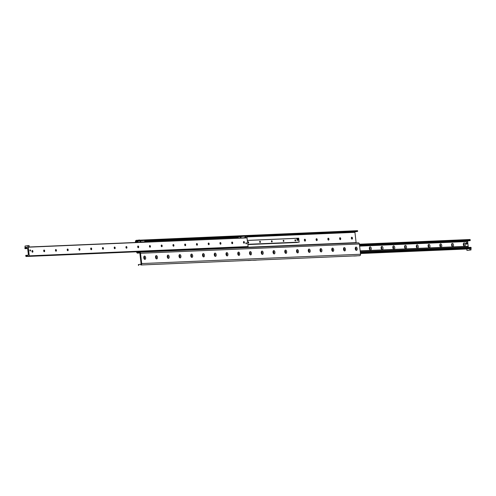 <?xml version="1.0" encoding="UTF-8"?>
<svg xmlns="http://www.w3.org/2000/svg" width="496" height="496" viewBox="0 0 496 496"><rect width="100%" height="100%" fill="white"/><g stroke="black" fill="none" stroke-linecap="round" stroke-linejoin="round"><path stroke-width="0.74" d="M357.182 248.713A1.68 0.955 -98.4 0 1 356.804 250.251A1.68 0.955 -98.4 0 1 355.762 250.058A1.68 0.955 -98.4 0 1 355.403 247.64A1.68 0.955 -98.4 0 1 356.407 247.188A1.68 0.955 -98.4 0 1 357.182 248.713M355.558 249.755A0.973 0.552 81.6 0 0 355.793 249.798A0.973 0.552 81.6 0 0 356.202 248.818A0.973 0.552 81.6 0 0 355.508 247.882A0.973 0.552 81.6 0 0 355.297 247.994M355.762 249.804A0.973 0.552 81.6 0 0 356.147 248.825A0.973 0.552 81.6 0 0 355.483 247.882M345.433 249.215A1.68 0.955 -98.4 0 1 345.055 250.753A1.68 0.955 -98.4 0 1 344.013 250.561A1.68 0.955 -98.4 0 1 343.654 248.136A1.68 0.955 -98.4 0 1 344.652 247.684A1.68 0.955 -98.4 0 1 345.433 249.215M343.809 250.251A0.973 0.552 81.6 0 0 344.038 250.3A0.973 0.552 81.6 0 0 344.447 249.314A0.973 0.552 81.6 0 0 343.759 248.378A0.973 0.552 81.6 0 0 343.548 248.496M344.013 250.3A0.973 0.552 81.6 0 0 344.398 249.327A0.973 0.552 81.6 0 0 343.728 248.384M333.684 249.711A1.68 0.955 -98.4 0 1 333.306 251.249A1.68 0.955 -98.4 0 1 332.264 251.063A1.68 0.955 -98.4 0 1 331.905 248.639A1.68 0.955 -98.4 0 1 332.903 248.186A1.68 0.955 -98.4 0 1 333.684 249.711M332.06 250.753A0.973 0.552 81.6 0 0 332.289 250.802A0.973 0.552 81.6 0 0 332.698 249.817A0.973 0.552 81.6 0 0 332.004 248.88A0.973 0.552 81.6 0 0 331.799 248.992M332.264 250.802A0.973 0.552 81.6 0 0 332.649 249.823A0.973 0.552 81.6 0 0 331.979 248.887M321.935 250.213A1.68 0.955 -98.4 0 1 321.557 251.751A1.68 0.955 -98.4 0 1 320.515 251.559A1.68 0.955 -98.4 0 1 320.156 249.135A1.68 0.955 -98.4 0 1 321.154 248.688A1.68 0.955 -98.4 0 1 321.935 250.213M320.311 251.249A0.973 0.552 81.6 0 0 320.54 251.298A0.973 0.552 81.6 0 0 320.949 250.313A0.973 0.552 81.6 0 0 320.255 249.376A0.973 0.552 81.6 0 0 320.05 249.494M320.515 251.305A0.973 0.552 81.6 0 0 320.893 250.325A0.973 0.552 81.6 0 0 320.23 249.383M310.186 250.709A1.68 0.955 -98.4 0 1 309.808 252.247A1.68 0.955 -98.4 0 1 308.76 252.061A1.68 0.955 -98.4 0 1 308.4 249.637A1.68 0.955 -98.4 0 1 309.405 249.184A1.68 0.955 -98.4 0 1 310.186 250.709M308.562 251.751A0.973 0.552 81.6 0 0 308.791 251.801A0.973 0.552 81.6 0 0 309.2 250.815A0.973 0.552 81.6 0 0 308.506 249.879A0.973 0.552 81.6 0 0 308.301 249.99M308.766 251.801A0.973 0.552 81.6 0 0 309.144 250.821A0.973 0.552 81.6 0 0 308.481 249.885M298.431 251.212A1.68 0.955 -98.4 0 1 298.053 252.749A1.68 0.955 -98.4 0 1 297.011 252.557A1.68 0.955 -98.4 0 1 296.651 250.139A1.68 0.955 -98.4 0 1 297.656 249.686A1.68 0.955 -98.4 0 1 298.431 251.212M296.806 252.247A0.973 0.552 81.6 0 0 297.042 252.297A0.973 0.552 81.6 0 0 297.451 251.317A0.973 0.552 81.6 0 0 296.757 250.375A0.973 0.552 81.6 0 0 296.546 250.492M297.011 252.303A0.973 0.552 81.6 0 0 297.395 251.323A0.973 0.552 81.6 0 0 296.732 250.381M286.682 251.714A1.68 0.955 -98.4 0 1 286.304 253.245A1.68 0.955 -98.4 0 1 285.262 253.059A1.68 0.955 -98.4 0 1 284.902 250.635A1.68 0.955 -98.4 0 1 285.901 250.182A1.68 0.955 -98.4 0 1 286.682 251.714M285.057 252.749A0.973 0.552 81.6 0 0 285.287 252.799A0.973 0.552 81.6 0 0 285.696 251.813A0.973 0.552 81.6 0 0 285.008 250.877A0.973 0.552 81.6 0 0 284.797 250.988M285.262 252.799A0.973 0.552 81.6 0 0 285.646 251.819A0.973 0.552 81.6 0 0 284.977 250.883M274.933 252.21A1.68 0.955 -98.4 0 1 274.555 253.747A1.68 0.955 -98.4 0 1 273.513 253.555A1.68 0.955 -98.4 0 1 273.153 251.137A1.68 0.955 -98.4 0 1 274.152 250.685A1.68 0.955 -98.4 0 1 274.933 252.21M273.308 253.251A0.973 0.552 81.6 0 0 273.538 253.295A0.973 0.552 81.6 0 0 273.947 252.315A0.973 0.552 81.6 0 0 273.253 251.379A0.973 0.552 81.6 0 0 273.048 251.491M273.513 253.301A0.973 0.552 81.6 0 0 273.897 252.321A0.973 0.552 81.6 0 0 273.228 251.379M263.184 252.712A1.68 0.955 -98.4 0 1 262.806 254.25A1.68 0.955 -98.4 0 1 261.758 254.057A1.68 0.955 -98.4 0 1 261.404 251.633A1.68 0.955 -98.4 0 1 262.403 251.181A1.68 0.955 -98.4 0 1 263.184 252.712M261.559 253.747A0.973 0.552 81.6 0 0 261.789 253.797A0.973 0.552 81.6 0 0 262.198 252.811A0.973 0.552 81.6 0 0 261.504 251.875A0.973 0.552 81.6 0 0 261.299 251.993M261.764 253.797A0.973 0.552 81.6 0 0 262.142 252.824A0.973 0.552 81.6 0 0 261.479 251.881M251.435 253.208A1.68 0.955 -98.4 0 1 251.057 254.746A1.68 0.955 -98.4 0 1 250.009 254.56A1.68 0.955 -98.4 0 1 249.649 252.135A1.68 0.955 -98.4 0 1 250.654 251.683A1.68 0.955 -98.4 0 1 251.435 253.208M249.81 254.25A0.973 0.552 81.6 0 0 250.04 254.299A0.973 0.552 81.6 0 0 250.449 253.313A0.973 0.552 81.6 0 0 249.755 252.377A0.973 0.552 81.6 0 0 249.55 252.489M250.015 254.299A0.973 0.552 81.6 0 0 250.393 253.32A0.973 0.552 81.6 0 0 249.73 252.383M239.68 253.71A1.68 0.955 -98.4 0 1 239.301 255.248A1.68 0.955 -98.4 0 1 238.26 255.056A1.68 0.955 -98.4 0 1 237.9 252.631A1.68 0.955 -98.4 0 1 238.905 252.185A1.68 0.955 -98.4 0 1 239.68 253.71M238.055 254.746A0.973 0.552 81.6 0 0 238.291 254.795A0.973 0.552 81.6 0 0 238.7 253.809A0.973 0.552 81.6 0 0 238.006 252.873A0.973 0.552 81.6 0 0 237.795 252.991M238.26 254.801A0.973 0.552 81.6 0 0 238.644 253.822A0.973 0.552 81.6 0 0 237.981 252.879M227.931 254.206A1.68 0.955 -98.4 0 1 227.552 255.744A1.68 0.955 -98.4 0 1 226.511 255.558A1.68 0.955 -98.4 0 1 226.151 253.134A1.68 0.955 -98.4 0 1 227.149 252.681A1.68 0.955 -98.4 0 1 227.931 254.206M226.306 255.248A0.973 0.552 81.6 0 0 226.536 255.297A0.973 0.552 81.6 0 0 226.945 254.312A0.973 0.552 81.6 0 0 226.257 253.375A0.973 0.552 81.6 0 0 226.046 253.487M226.511 255.297A0.973 0.552 81.6 0 0 226.895 254.318A0.973 0.552 81.6 0 0 226.226 253.382M216.182 254.708A1.68 0.955 -98.4 0 1 215.803 256.246A1.68 0.955 -98.4 0 1 214.762 256.054A1.68 0.955 -98.4 0 1 214.402 253.636A1.68 0.955 -98.4 0 1 215.4 253.183A1.68 0.955 -98.4 0 1 216.182 254.708M214.557 255.744A0.973 0.552 81.6 0 0 214.787 255.793A0.973 0.552 81.6 0 0 215.196 254.814A0.973 0.552 81.6 0 0 214.501 253.878A0.973 0.552 81.6 0 0 214.297 253.989M214.762 255.8A0.973 0.552 81.6 0 0 215.146 254.82A0.973 0.552 81.6 0 0 214.477 253.878M204.433 255.211A1.68 0.955 -98.4 0 1 204.054 256.742A1.68 0.955 -98.4 0 1 203.007 256.556A1.68 0.955 -98.4 0 1 202.653 254.132A1.68 0.955 -98.4 0 1 203.651 253.679A1.68 0.955 -98.4 0 1 204.433 255.211M202.808 256.246A0.973 0.552 81.6 0 0 203.038 256.296A0.973 0.552 81.6 0 0 203.447 255.31A0.973 0.552 81.6 0 0 202.752 254.374A0.973 0.552 81.6 0 0 202.548 254.485M203.013 256.296A0.973 0.552 81.6 0 0 203.391 255.316A0.973 0.552 81.6 0 0 202.728 254.38M192.677 255.707A1.68 0.955 -98.4 0 1 192.299 257.244A1.68 0.955 -98.4 0 1 191.258 257.052A1.68 0.955 -98.4 0 1 190.898 254.634A1.68 0.955 -98.4 0 1 191.902 254.181A1.68 0.955 -98.4 0 1 192.677 255.707M191.053 256.748A0.973 0.552 81.6 0 0 191.289 256.792A0.973 0.552 81.6 0 0 191.698 255.812A0.973 0.552 81.6 0 0 191.003 254.876A0.973 0.552 81.6 0 0 190.799 254.987M191.258 256.798A0.973 0.552 81.6 0 0 191.642 255.818A0.973 0.552 81.6 0 0 190.979 254.876M180.928 256.209A1.68 0.955 -98.4 0 1 180.55 257.746A1.68 0.955 -98.4 0 1 179.509 257.554A1.68 0.955 -98.4 0 1 179.149 255.13A1.68 0.955 -98.4 0 1 180.153 254.677A1.68 0.955 -98.4 0 1 180.928 256.209M179.304 257.244A0.973 0.552 81.6 0 0 179.54 257.294A0.973 0.552 81.6 0 0 179.943 256.308A0.973 0.552 81.6 0 0 179.254 255.372A0.973 0.552 81.6 0 0 179.044 255.49M179.509 257.294A0.973 0.552 81.6 0 0 179.893 256.32A0.973 0.552 81.6 0 0 179.223 255.378M169.179 256.705A1.68 0.955 -98.4 0 1 168.801 258.242A1.68 0.955 -98.4 0 1 167.76 258.056A1.68 0.955 -98.4 0 1 167.4 255.632A1.68 0.955 -98.4 0 1 168.398 255.18A1.68 0.955 -98.4 0 1 169.179 256.705M167.555 257.746A0.973 0.552 81.6 0 0 167.784 257.796A0.973 0.552 81.6 0 0 168.194 256.81A0.973 0.552 81.6 0 0 167.499 255.874A0.973 0.552 81.6 0 0 167.295 255.986M167.76 257.796A0.973 0.552 81.6 0 0 168.144 256.816A0.973 0.552 81.6 0 0 167.474 255.88M157.43 257.207A1.68 0.955 -98.4 0 1 157.052 258.745A1.68 0.955 -98.4 0 1 156.011 258.552A1.68 0.955 -98.4 0 1 155.651 256.134A1.68 0.955 -98.4 0 1 156.649 255.682A1.68 0.955 -98.4 0 1 157.43 257.207M155.806 258.242A0.973 0.552 81.6 0 0 156.035 258.292A0.973 0.552 81.6 0 0 156.445 257.312A0.973 0.552 81.6 0 0 155.75 256.37A0.973 0.552 81.6 0 0 155.546 256.488M156.011 258.298A0.973 0.552 81.6 0 0 156.395 257.319A0.973 0.552 81.6 0 0 155.725 256.376M145.681 257.703A1.68 0.955 -98.4 0 1 145.303 259.241A1.68 0.955 -98.4 0 1 144.255 259.055A1.68 0.955 -98.4 0 1 143.902 256.63A1.68 0.955 -98.4 0 1 144.9 256.178A1.68 0.955 -98.4 0 1 145.681 257.703M144.057 258.745A0.973 0.552 81.6 0 0 144.286 258.794A0.973 0.552 81.6 0 0 144.696 257.808A0.973 0.552 81.6 0 0 144.001 256.872A0.973 0.552 81.6 0 0 143.797 256.984M144.262 258.794A0.973 0.552 81.6 0 0 144.64 257.815A0.973 0.552 81.6 0 0 143.976 256.878M248.012 260.536L248.62 260.487L248.012 260.536M250.071 260.45L250.678 260.394L250.071 260.45M253.592 260.301L254.2 260.245L253.592 260.301M255.651 260.214L256.258 260.158L255.651 260.214M353.884 256.035L354.491 255.986L353.884 256.035M355.942 255.948L356.543 255.899L355.942 255.948M249.079 260.493L249.575 260.45L249.079 260.493M254.665 260.257L255.161 260.214L254.665 260.257M354.95 255.992L355.446 255.948L354.95 255.992M352.203 239.016A1.68 0.955 81.6 0 0 352.228 238.21A1.68 0.955 81.6 0 0 351.943 237.255M351.738 237.206A0.973 0.552 -98.4 0 1 352.123 237.417A0.973 0.552 -98.4 0 1 352.408 238.142A0.973 0.552 -98.4 0 1 352.334 238.812A0.973 0.552 -98.4 0 1 352.024 239.122A0.973 0.552 -98.4 0 1 351.366 238.241A0.973 0.552 -98.4 0 1 351.769 237.2A0.973 0.552 -98.4 0 1 352.458 238.136A0.973 0.552 -98.4 0 1 352.048 239.122M340.454 239.512A1.68 0.955 81.6 0 0 340.479 238.712A1.68 0.955 81.6 0 0 340.194 237.758M339.989 237.702A0.973 0.552 -98.4 0 1 340.374 237.913A0.973 0.552 -98.4 0 1 340.659 238.644A0.973 0.552 -98.4 0 1 340.585 239.314A0.973 0.552 -98.4 0 1 340.275 239.624A0.973 0.552 -98.4 0 1 339.617 238.737A0.973 0.552 -98.4 0 1 340.014 237.702A0.973 0.552 -98.4 0 1 340.709 238.638A0.973 0.552 -98.4 0 1 340.299 239.618M328.705 240.014A1.68 0.955 81.6 0 0 328.73 239.215A1.68 0.955 81.6 0 0 328.445 238.254M328.24 238.204A0.973 0.552 -98.4 0 1 328.625 238.415A0.973 0.552 -98.4 0 1 328.904 239.146A0.973 0.552 -98.4 0 1 328.829 239.81A0.973 0.552 -98.4 0 1 328.526 240.12A0.973 0.552 -98.4 0 1 327.862 239.239A0.973 0.552 -98.4 0 1 328.265 238.198A0.973 0.552 -98.4 0 1 328.96 239.134A0.973 0.552 -98.4 0 1 328.55 240.12M316.956 240.51A1.68 0.955 81.6 0 0 316.981 239.711A1.68 0.955 81.6 0 0 316.696 238.756M316.491 238.706A0.973 0.552 -98.4 0 1 316.876 238.911A0.973 0.552 -98.4 0 1 317.155 239.642A0.973 0.552 -98.4 0 1 317.08 240.312A0.973 0.552 -98.4 0 1 316.777 240.622A0.973 0.552 -98.4 0 1 316.113 239.742A0.973 0.552 -98.4 0 1 316.516 238.7A0.973 0.552 -98.4 0 1 317.211 239.636A0.973 0.552 -98.4 0 1 316.801 240.622M305.201 241.013A1.68 0.955 81.6 0 0 305.226 240.213A1.68 0.955 81.6 0 0 304.947 239.252M304.742 239.202A0.973 0.552 -98.4 0 1 305.127 239.413A0.973 0.552 -98.4 0 1 305.406 240.145A0.973 0.552 -98.4 0 1 305.331 240.808A0.973 0.552 -98.4 0 1 305.021 241.124M305.462 240.132A0.973 0.552 -98.4 0 1 305.052 241.118A0.973 0.552 -98.4 0 1 304.364 240.238A0.973 0.552 -98.4 0 1 304.767 239.196A0.973 0.552 -98.4 0 1 305.462 240.132M139.506 252.142L358.174 242.848A1.296 1.066 87.6 0 1 359.377 243.976L360.549 254.25A1.296 1.066 87.6 0 1 359.637 255.694L140.79 264.994A1.296 1.066 -92.4 0 0 141.695 263.556L140.523 253.276A1.296 1.066 -92.4 0 0 139.326 252.148L137.739 252.383A0.521 0.428 -92.4 0 1 137.256 251.931L356.109 242.631A0.521 0.428 -92.4 0 0 356.227 242.922M138.781 265.292L138.502 264.597M138.694 264.523L140.697 264.225A0.521 0.428 -92.4 0 0 141.062 263.649L139.891 253.369A0.521 0.428 -92.4 0 0 139.413 252.923L137.733 253.165A1.296 1.066 -92.4 0 0 137.826 253.152M357.418 230.677L136.363 240.306A1.296 1.066 -92.4 0 0 135.451 241.75L135.538 242.476M357.411 230.634L357.641 231.409L355.303 231.775A0.521 0.428 -92.4 0 0 354.938 232.351L356.109 242.631M357.498 231.403L139.531 240.672L139.444 239.897M138.372 240.014L138.458 240.783L139.531 240.672M138.458 240.783L136.45 241.081A0.521 0.428 -92.4 0 0 136.09 241.657L136.177 242.451M248.074 236.232L247.467 236.288L248.074 236.232M246.016 236.319L245.415 236.375L246.016 236.319M247.064 236.276L246.407 236.332L247.064 236.276M136.598 251.801L136.623 252.024A1.296 1.066 -92.4 0 0 137.733 253.165M244.15 243.164A1.68 0.955 81.6 0 0 244.162 242.439A1.68 0.955 81.6 0 0 243.914 241.558M243.79 241.533A0.856 0.484 -98.4 0 1 244.119 241.719A0.856 0.484 -98.4 0 1 244.367 242.358A0.856 0.484 -98.4 0 1 244.299 242.947A0.856 0.484 -98.4 0 1 244.038 243.22M244.429 242.352A0.856 0.484 -98.4 0 1 244.069 243.214A0.856 0.484 -98.4 0 1 243.468 242.445A0.856 0.484 -98.4 0 1 243.821 241.527A0.856 0.484 -98.4 0 1 244.429 242.352M232.401 243.66A1.68 0.955 81.6 0 0 232.407 242.941A1.68 0.955 81.6 0 0 232.159 242.054M232.035 242.029A0.856 0.484 -98.4 0 1 232.37 242.215A0.856 0.484 -98.4 0 1 232.618 242.86A0.856 0.484 -98.4 0 1 232.55 243.449A0.856 0.484 -98.4 0 1 232.289 243.716M232.68 242.848A0.856 0.484 -98.4 0 1 232.32 243.716A0.856 0.484 -98.4 0 1 231.719 242.941A0.856 0.484 -98.4 0 1 232.072 242.023A0.856 0.484 -98.4 0 1 232.68 242.848M220.652 244.162A1.68 0.955 81.6 0 0 220.658 243.437A1.68 0.955 81.6 0 0 220.41 242.556M220.286 242.532A0.856 0.484 -98.4 0 1 220.621 242.718A0.856 0.484 -98.4 0 1 220.863 243.356A0.856 0.484 -98.4 0 1 220.801 243.945A0.856 0.484 -98.4 0 1 220.54 244.218M220.931 243.35A0.856 0.484 -98.4 0 1 220.571 244.218A0.856 0.484 -98.4 0 1 219.964 243.443A0.856 0.484 -98.4 0 1 220.317 242.525A0.856 0.484 -98.4 0 1 220.931 243.35M208.897 244.658A1.68 0.955 81.6 0 0 208.909 243.939A1.68 0.955 81.6 0 0 208.661 243.052M208.537 243.034A0.856 0.484 -98.4 0 1 208.866 243.214A0.856 0.484 -98.4 0 1 209.114 243.858A0.856 0.484 -98.4 0 1 209.052 244.447A0.856 0.484 -98.4 0 1 208.785 244.72M209.176 243.846A0.856 0.484 -98.4 0 1 208.816 244.714A0.856 0.484 -98.4 0 1 208.215 243.939A0.856 0.484 -98.4 0 1 208.568 243.021A0.856 0.484 -98.4 0 1 209.176 243.846M197.148 245.16A1.68 0.955 81.6 0 0 197.16 244.435A1.68 0.955 81.6 0 0 196.912 243.555M196.788 243.53A0.856 0.484 -98.4 0 1 197.117 243.716A0.856 0.484 -98.4 0 1 197.365 244.361A0.856 0.484 -98.4 0 1 197.296 244.943A0.856 0.484 -98.4 0 1 197.036 245.216M197.427 244.348A0.856 0.484 -98.4 0 1 197.067 245.216A0.856 0.484 -98.4 0 1 196.466 244.441A0.856 0.484 -98.4 0 1 196.819 243.524A0.856 0.484 -98.4 0 1 197.427 244.348M185.399 245.656A1.68 0.955 81.6 0 0 185.411 244.937A1.68 0.955 81.6 0 0 185.163 244.051M185.039 244.032A0.856 0.484 -98.4 0 1 185.368 244.212A0.856 0.484 -98.4 0 1 185.616 244.857A0.856 0.484 -98.4 0 1 185.547 245.446A0.856 0.484 -98.4 0 1 185.287 245.718M185.678 244.85A0.856 0.484 -98.4 0 1 185.318 245.712A0.856 0.484 -98.4 0 1 184.717 244.937A0.856 0.484 -98.4 0 1 185.07 244.026A0.856 0.484 -98.4 0 1 185.678 244.85M173.65 246.159A1.68 0.955 81.6 0 0 173.656 245.439A1.68 0.955 81.6 0 0 173.408 244.553M173.284 244.528A0.856 0.484 -98.4 0 1 173.619 244.714A0.856 0.484 -98.4 0 1 173.867 245.359A0.856 0.484 -98.4 0 1 173.798 245.942A0.856 0.484 -98.4 0 1 173.538 246.214M173.929 245.346A0.856 0.484 -98.4 0 1 173.569 246.214A0.856 0.484 -98.4 0 1 172.968 245.439A0.856 0.484 -98.4 0 1 173.315 244.522A0.856 0.484 -98.4 0 1 173.929 245.346M161.894 246.661A1.68 0.955 81.6 0 0 161.907 245.935A1.68 0.955 81.6 0 0 161.659 245.055M161.535 245.03A0.856 0.484 -98.4 0 1 161.863 245.216A0.856 0.484 -98.4 0 1 162.111 245.855A0.856 0.484 -98.4 0 1 162.049 246.444A0.856 0.484 -98.4 0 1 161.783 246.717M162.18 245.849A0.856 0.484 -98.4 0 1 161.82 246.71A0.856 0.484 -98.4 0 1 161.212 245.942A0.856 0.484 -98.4 0 1 161.566 245.024A0.856 0.484 -98.4 0 1 162.18 245.849M150.145 247.157A1.68 0.955 81.6 0 0 150.158 246.438A1.68 0.955 81.6 0 0 149.91 245.551M149.786 245.526A0.856 0.484 -98.4 0 1 150.114 245.712A0.856 0.484 -98.4 0 1 150.362 246.357A0.856 0.484 -98.4 0 1 150.3 246.946A0.856 0.484 -98.4 0 1 150.034 247.213M150.424 246.345A0.856 0.484 -98.4 0 1 150.065 247.213A0.856 0.484 -98.4 0 1 149.463 246.438A0.856 0.484 -98.4 0 1 149.817 245.52A0.856 0.484 -98.4 0 1 150.424 246.345M138.396 247.659A1.68 0.955 81.6 0 0 138.409 246.934A1.68 0.955 81.6 0 0 138.161 246.053M138.037 246.028A0.856 0.484 -98.4 0 1 138.365 246.214A0.856 0.484 -98.4 0 1 138.613 246.853A0.856 0.484 -98.4 0 1 138.545 247.442A0.856 0.484 -98.4 0 1 138.285 247.715M138.675 246.847A0.856 0.484 -98.4 0 1 138.316 247.715A0.856 0.484 -98.4 0 1 137.714 246.94A0.856 0.484 -98.4 0 1 138.068 246.022A0.856 0.484 -98.4 0 1 138.675 246.847M126.647 248.155A1.68 0.955 81.6 0 0 126.66 247.436A1.68 0.955 81.6 0 0 126.412 246.549M126.288 246.531A0.856 0.484 -98.4 0 1 126.616 246.71A0.856 0.484 -98.4 0 1 126.864 247.355A0.856 0.484 -98.4 0 1 126.796 247.944A0.856 0.484 -98.4 0 1 126.536 248.217M126.926 247.349A0.856 0.484 -98.4 0 1 126.567 248.211A0.856 0.484 -98.4 0 1 125.965 247.436A0.856 0.484 -98.4 0 1 126.319 246.524A0.856 0.484 -98.4 0 1 126.926 247.349M114.898 248.657A1.68 0.955 81.6 0 0 114.905 247.938A1.68 0.955 81.6 0 0 114.657 247.051M114.533 247.027A0.856 0.484 -98.4 0 1 114.867 247.213A0.856 0.484 -98.4 0 1 115.115 247.857A0.856 0.484 -98.4 0 1 115.047 248.44A0.856 0.484 -98.4 0 1 114.787 248.713M115.177 247.845A0.856 0.484 -98.4 0 1 114.818 248.713A0.856 0.484 -98.4 0 1 114.216 247.938A0.856 0.484 -98.4 0 1 114.564 247.02A0.856 0.484 -98.4 0 1 115.177 247.845M103.143 249.153A1.68 0.955 81.6 0 0 103.156 248.434A1.68 0.955 81.6 0 0 102.908 247.547M102.784 247.529A0.856 0.484 -98.4 0 1 103.112 247.709A0.856 0.484 -98.4 0 1 103.36 248.353A0.856 0.484 -98.4 0 1 103.298 248.942A0.856 0.484 -98.4 0 1 103.032 249.215M103.428 248.347A0.856 0.484 -98.4 0 1 103.069 249.209A0.856 0.484 -98.4 0 1 102.461 248.434A0.856 0.484 -98.4 0 1 102.815 247.523A0.856 0.484 -98.4 0 1 103.428 248.347M91.394 249.655A1.68 0.955 81.6 0 0 91.407 248.936A1.68 0.955 81.6 0 0 91.159 248.05M91.035 248.025A0.856 0.484 -98.4 0 1 91.363 248.211A0.856 0.484 -98.4 0 1 91.611 248.856A0.856 0.484 -98.4 0 1 91.549 249.438A0.856 0.484 -98.4 0 1 91.283 249.711M91.673 248.843A0.856 0.484 -98.4 0 1 91.314 249.711A0.856 0.484 -98.4 0 1 90.712 248.936A0.856 0.484 -98.4 0 1 91.066 248.019A0.856 0.484 -98.4 0 1 91.673 248.843M79.645 250.158A1.68 0.955 81.6 0 0 79.658 249.432A1.68 0.955 81.6 0 0 79.41 248.552M79.286 248.527A0.856 0.484 -98.4 0 1 79.614 248.713A0.856 0.484 -98.4 0 1 79.862 249.352A0.856 0.484 -98.4 0 1 79.794 249.941A0.856 0.484 -98.4 0 1 79.534 250.213M79.924 249.345A0.856 0.484 -98.4 0 1 79.565 250.207A0.856 0.484 -98.4 0 1 78.963 249.438A0.856 0.484 -98.4 0 1 79.317 248.521A0.856 0.484 -98.4 0 1 79.924 249.345M67.896 250.654A1.68 0.955 81.6 0 0 67.909 249.934A1.68 0.955 81.6 0 0 67.654 249.048M67.537 249.023A0.856 0.484 -98.4 0 1 67.865 249.209A0.856 0.484 -98.4 0 1 68.113 249.854A0.856 0.484 -98.4 0 1 68.045 250.443A0.856 0.484 -98.4 0 1 67.785 250.709M68.175 249.841A0.856 0.484 -98.4 0 1 67.816 250.709A0.856 0.484 -98.4 0 1 67.214 249.934A0.856 0.484 -98.4 0 1 67.568 249.017A0.856 0.484 -98.4 0 1 68.175 249.841M56.147 251.156A1.68 0.955 81.6 0 0 56.153 250.43A1.68 0.955 81.6 0 0 55.905 249.55M55.781 249.525A0.856 0.484 -98.4 0 1 56.116 249.711A0.856 0.484 -98.4 0 1 56.364 250.35A0.856 0.484 -98.4 0 1 56.296 250.939A0.856 0.484 -98.4 0 1 56.036 251.212M56.426 250.344A0.856 0.484 -98.4 0 1 56.067 251.212A0.856 0.484 -98.4 0 1 55.459 250.437A0.856 0.484 -98.4 0 1 55.812 249.519A0.856 0.484 -98.4 0 1 56.426 250.344M44.392 251.652A1.68 0.955 81.6 0 0 44.404 250.933A1.68 0.955 81.6 0 0 44.156 250.046M44.032 250.027A0.856 0.484 -98.4 0 1 44.361 250.207A0.856 0.484 -98.4 0 1 44.609 250.852A0.856 0.484 -98.4 0 1 44.547 251.441A0.856 0.484 -98.4 0 1 44.28 251.714M44.677 250.846A0.856 0.484 -98.4 0 1 44.318 251.708A0.856 0.484 -98.4 0 1 43.71 250.933A0.856 0.484 -98.4 0 1 44.063 250.021A0.856 0.484 -98.4 0 1 44.677 250.846M32.643 252.154A1.68 0.955 81.6 0 0 32.655 251.435A1.68 0.955 81.6 0 0 32.407 250.548M32.283 250.523A0.856 0.484 -98.4 0 1 32.612 250.709A0.856 0.484 -98.4 0 1 32.86 251.354A0.856 0.484 -98.4 0 1 32.798 251.937A0.856 0.484 -98.4 0 1 32.531 252.21M32.922 251.342A0.856 0.484 -98.4 0 1 32.562 252.21A0.856 0.484 -98.4 0 1 31.961 251.435A0.856 0.484 -98.4 0 1 32.314 250.517A0.856 0.484 -98.4 0 1 32.922 251.342M27.702 248.775A0.521 0.428 -92.4 0 0 27.224 248.322L26.195 248.105A0.645 0.533 -92.4 0 0 25.587 248.192L24.874 248.44L24.98 247.51L28.272 247.188L29.258 255.849L25.99 256.5L25.693 255.626L26.443 255.657A0.645 0.533 -92.4 0 0 27.044 255.57L27.987 255.056A0.521 0.428 -92.4 0 0 28.353 254.479L27.702 248.775M246.543 243.294A0.62 0.353 -98.4 0 1 245.842 243.362A0.62 0.353 -98.4 0 1 246.543 243.294M30.547 250.412A0.62 0.353 -98.4 0 1 29.847 250.48A0.62 0.353 -98.4 0 1 30.547 250.412M244.819 247.2L248.112 246.543L246.977 237.739L28.142 247.045M465.254 244.485A1.68 0.955 -98.4 0 1 464.876 246.022A1.68 0.955 -98.4 0 1 463.834 245.836A1.68 0.955 -98.4 0 1 463.475 243.412A1.68 0.955 -98.4 0 1 464.473 242.959A1.68 0.955 -98.4 0 1 465.254 244.485M463.593 245.452A0.856 0.484 81.6 0 0 463.748 245.47A0.856 0.484 81.6 0 0 464.107 244.609A0.856 0.484 81.6 0 0 463.5 243.784A0.856 0.484 81.6 0 0 463.357 243.846M463.717 245.477A0.856 0.484 81.6 0 0 464.045 244.615A0.856 0.484 81.6 0 0 463.469 243.79M453.505 244.987A1.68 0.955 -98.4 0 1 453.127 246.524A1.68 0.955 -98.4 0 1 452.085 246.332A1.68 0.955 -98.4 0 1 451.726 243.914A1.68 0.955 -98.4 0 1 452.724 243.462A1.68 0.955 -98.4 0 1 453.505 244.987M451.844 245.954A0.856 0.484 81.6 0 0 451.999 245.973A0.856 0.484 81.6 0 0 452.358 245.105A0.856 0.484 81.6 0 0 451.751 244.28A0.856 0.484 81.6 0 0 451.608 244.348M451.968 245.973A0.856 0.484 81.6 0 0 452.296 245.117A0.856 0.484 81.6 0 0 451.72 244.286M441.756 245.489A1.68 0.955 -98.4 0 1 441.378 247.02A1.68 0.955 -98.4 0 1 440.33 246.834A1.68 0.955 -98.4 0 1 439.971 244.41A1.68 0.955 -98.4 0 1 440.975 243.958A1.68 0.955 -98.4 0 1 441.756 245.489M440.095 246.45A0.856 0.484 81.6 0 0 440.25 246.475A0.856 0.484 81.6 0 0 440.609 245.607A0.856 0.484 81.6 0 0 439.995 244.782A0.856 0.484 81.6 0 0 439.853 244.844M440.219 246.475A0.856 0.484 81.6 0 0 440.547 245.613A0.856 0.484 81.6 0 0 439.964 244.788M430.001 245.985A1.68 0.955 -98.4 0 1 429.623 247.523A1.68 0.955 -98.4 0 1 428.581 247.33A1.68 0.955 -98.4 0 1 428.222 244.912A1.68 0.955 -98.4 0 1 429.226 244.46A1.68 0.955 -98.4 0 1 430.001 245.985M428.346 246.952A0.856 0.484 81.6 0 0 428.501 246.971A0.856 0.484 81.6 0 0 428.86 246.103A0.856 0.484 81.6 0 0 428.246 245.278A0.856 0.484 81.6 0 0 428.104 245.346M428.463 246.977A0.856 0.484 81.6 0 0 428.792 246.115A0.856 0.484 81.6 0 0 428.215 245.291M418.252 246.487A1.68 0.955 -98.4 0 1 417.874 248.025A1.68 0.955 -98.4 0 1 416.832 247.833A1.68 0.955 -98.4 0 1 416.473 245.408A1.68 0.955 -98.4 0 1 417.471 244.956A1.68 0.955 -98.4 0 1 418.252 246.487M416.59 247.448A0.856 0.484 81.6 0 0 416.745 247.473A0.856 0.484 81.6 0 0 417.105 246.605A0.856 0.484 81.6 0 0 416.497 245.78A0.856 0.484 81.6 0 0 416.355 245.842M416.714 247.473A0.856 0.484 81.6 0 0 417.043 246.617A0.856 0.484 81.6 0 0 416.466 245.787M406.503 246.983A1.68 0.955 -98.4 0 1 406.125 248.521A1.68 0.955 -98.4 0 1 405.083 248.335A1.68 0.955 -98.4 0 1 404.724 245.911A1.68 0.955 -98.4 0 1 405.722 245.458A1.68 0.955 -98.4 0 1 406.503 246.983M404.841 247.95A0.856 0.484 81.6 0 0 404.996 247.969A0.856 0.484 81.6 0 0 405.356 247.107A0.856 0.484 81.6 0 0 404.748 246.283A0.856 0.484 81.6 0 0 404.606 246.345M404.965 247.975A0.856 0.484 81.6 0 0 405.294 247.113A0.856 0.484 81.6 0 0 404.717 246.289M394.754 247.485A1.68 0.955 -98.4 0 1 394.376 249.023A1.68 0.955 -98.4 0 1 393.334 248.831A1.68 0.955 -98.4 0 1 392.975 246.407A1.68 0.955 -98.4 0 1 393.973 245.96A1.68 0.955 -98.4 0 1 394.754 247.485M393.092 248.453A0.856 0.484 81.6 0 0 393.247 248.471A0.856 0.484 81.6 0 0 393.607 247.603A0.856 0.484 81.6 0 0 392.999 246.779A0.856 0.484 81.6 0 0 392.857 246.847M393.216 248.471A0.856 0.484 81.6 0 0 393.545 247.616A0.856 0.484 81.6 0 0 392.968 246.785M383.005 247.981A1.68 0.955 -98.4 0 1 382.627 249.519A1.68 0.955 -98.4 0 1 381.579 249.333A1.68 0.955 -98.4 0 1 381.219 246.909A1.68 0.955 -98.4 0 1 382.224 246.456A1.68 0.955 -98.4 0 1 383.005 247.981M381.343 248.949A0.856 0.484 81.6 0 0 381.498 248.967A0.856 0.484 81.6 0 0 381.858 248.105A0.856 0.484 81.6 0 0 381.244 247.281A0.856 0.484 81.6 0 0 381.102 247.343M381.467 248.973A0.856 0.484 81.6 0 0 381.796 248.112A0.856 0.484 81.6 0 0 381.213 247.287M371.25 248.484A1.68 0.955 -98.4 0 1 370.872 250.021A1.68 0.955 -98.4 0 1 369.83 249.829A1.68 0.955 -98.4 0 1 369.47 247.411A1.68 0.955 -98.4 0 1 370.475 246.958A1.68 0.955 -98.4 0 1 371.25 248.484M369.588 249.451A0.856 0.484 81.6 0 0 369.749 249.469A0.856 0.484 81.6 0 0 370.109 248.601A0.856 0.484 81.6 0 0 369.495 247.777A0.856 0.484 81.6 0 0 369.353 247.845M369.712 249.469A0.856 0.484 81.6 0 0 370.041 248.614A0.856 0.484 81.6 0 0 369.464 247.783M468.367 247.442A0.521 0.428 87.6 0 1 468.298 247.225L467.647 241.521A0.521 0.428 87.6 0 1 468.013 240.944L468.695 240.715M470.971 249.934L466.941 250.412L470.971 249.934L470.909 247.337L360.301 252.098M360.17 250.957L468.199 246.363M360.158 250.827L468.187 246.233M359.532 245.322L470.109 240.659L469.991 239.5L359.402 244.199L470.01 239.5M295.659 240.324A0.639 0.36 -98.4 0 1 294.946 240.393A0.639 0.36 -98.4 0 1 295.659 240.324M283.91 240.827A0.639 0.36 -98.4 0 1 283.197 240.895A0.639 0.36 -98.4 0 1 283.91 240.827M272.161 241.323A0.639 0.36 -98.4 0 1 271.442 241.391A0.639 0.36 -98.4 0 1 272.161 241.323M260.412 241.825A0.639 0.36 -98.4 0 1 259.693 241.893A0.639 0.36 -98.4 0 1 260.412 241.825M248.663 242.321A0.639 0.36 -98.4 0 1 247.944 242.389A0.639 0.36 -98.4 0 1 248.663 242.321M247.888 244.578L297.513 242.253M247.864 244.361L299.15 242.184L247.864 244.367L299.138 242.184L298.697 238.198L247.405 240.38L298.697 238.198M355.446 249.494A0.639 0.36 81.6 0 0 355.266 248.273M343.697 249.996A0.639 0.36 81.6 0 0 343.511 248.769M331.942 250.492A0.639 0.36 81.6 0 0 331.762 249.271M320.193 250.995A0.639 0.36 81.6 0 0 320.013 249.773M308.444 251.497A0.639 0.36 81.6 0 0 308.264 250.269M296.695 251.993A0.639 0.36 81.6 0 0 296.515 250.771M284.946 252.495A0.639 0.36 81.6 0 0 284.76 251.267M273.191 252.991A0.639 0.36 81.6 0 0 273.011 251.77M261.442 253.493A0.639 0.36 81.6 0 0 261.262 252.266M249.693 253.989A0.639 0.36 81.6 0 0 249.513 252.768M237.944 254.491A0.639 0.36 81.6 0 0 237.758 253.27M226.195 254.994A0.639 0.36 81.6 0 0 226.009 253.766M214.439 255.49A0.639 0.36 81.6 0 0 214.26 254.268M202.69 255.992A0.639 0.36 81.6 0 0 202.511 254.764M239.977 236.722L244.95 236.195L245.111 237.603L244.987 236.456L245.557 236.387L245.718 237.789M246.89 237.739L246.735 236.338L245.557 236.387M25.029 246.066L27.881 245.644L28.043 247.051L25.085 247.492L25.029 246.066M29.221 246.996L29.059 245.588L27.881 245.644M469.328 250.114L470.251 249.996L469.328 250.114M467.877 250.331L468.98 250.189L467.877 250.331M466.941 250.412L466.779 248.998L469.737 248.558L469.793 249.984M470.915 248.508L469.737 248.558M471.057 249.792L469.886 249.841M137.857 241.254L138.868 241.106M138.843 240.92L139.667 240.808M139.686 240.982L144.658 240.455L144.82 241.868L143.778 242.005M140.548 240.628L140.709 242.042L139.035 242.327M138.954 242.333L140.101 242.172M142.482 242.178L143.766 241.992M142.364 242.147L141.757 242.203L142.364 242.147M140.312 242.234L139.705 242.29L140.312 242.234M140.225 242.277L141.292 242.234M140.709 242.042L144.82 241.868M142.91 242.16L144.826 241.881L144.689 240.721M140.622 242.054L140.275 242.073L140.145 240.913L137.82 241.261L137.95 242.37M140.275 242.073L138.359 242.358M140.511 240.901L140.145 240.913M238.148 236.989L239.159 236.84M239.134 236.654L239.952 236.549M239.797 238.006L239.32 238.037M239.239 238.068L239.779 237.999M242.767 237.919L245.018 237.621M243.251 237.882L242.854 237.913M240.107 237.913L243.201 237.9M240.839 236.369L240.994 237.782M242.656 237.882L242.048 237.937L242.656 237.882M240.597 237.968L239.99 238.024L240.597 237.968M240.517 238.012L241.577 237.968M240.907 237.795L240.566 237.807L240.43 236.654L238.111 236.995L238.235 238.111M240.566 237.807L238.644 238.092M240.802 236.635L240.43 236.654M466.668 243.982A0.775 0.44 -98.4 0 1 466.426 244.175A0.775 0.44 -98.4 0 1 465.88 243.474A0.775 0.44 -98.4 0 1 466.197 242.643A0.775 0.44 -98.4 0 1 466.488 242.761M467.282 243.313A0.775 0.44 -98.4 0 1 466.953 244.1A0.775 0.44 -98.4 0 1 466.407 243.393A0.775 0.44 -98.4 0 1 466.724 242.563A0.775 0.44 -98.4 0 1 467.282 243.313M298.356 240.219L297.073 240.331L296.924 239.047L297.476 238.967L298.208 238.929L298.356 240.219L297.619 240.25L297.476 238.967M297.073 240.331L297.619 240.25M136.45 241.081L138.006 241.013M144.696 240.727L238.297 236.747M246.741 236.387L355.303 231.775M354.938 232.351L246.803 236.952M238.148 237.317L144.764 241.285M137.857 241.583L136.09 241.657M359.637 255.694L140.79 264.994M141.695 263.556L360.549 254.25M359.377 243.976L140.523 253.276M29.258 255.849L248.112 246.543M29.14 256.035L247.994 246.729M28.272 247.188L247.126 237.888M25.222 248.601L27.596 248.502M25.587 248.192L25.966 248.18M26.443 255.657L26.976 255.638M25.997 255.372L27.274 255.316M26.009 256.5L244.857 247.194M360.27 251.819L468.298 247.225M360.462 253.524L466.779 249.004L360.462 253.524M360.425 253.196L471.02 248.49M360.394 252.917L471.2 248.205M360.319 252.266L471.126 247.56M359.619 246.115L467.647 241.521M359.557 245.557L468.013 240.944M359.55 245.501L468.497 240.87M359.544 245.446L468.615 240.808M359.501 245.086L470.307 240.374M359.426 244.435L470.233 239.723M297.371 242.408L247.876 244.509M297.141 242.482L247.888 244.571L297.278 242.457M247.417 240.442L298.753 238.26M299.193 242.11L247.851 244.292M357.641 231.409L357.548 230.64M138.359 264.591L138.452 265.36M139.413 252.142L358.267 242.835M28.129 247.039L246.977 237.739M25.091 248.663L27.633 248.558M25.891 255.341L27.305 255.285M25.99 256.5L244.838 247.2M360.294 252.036L470.909 247.337M359.532 245.359L470.109 240.659M466.426 244.175L466.953 244.1M466.197 242.643L466.724 242.563"/></g></svg>
